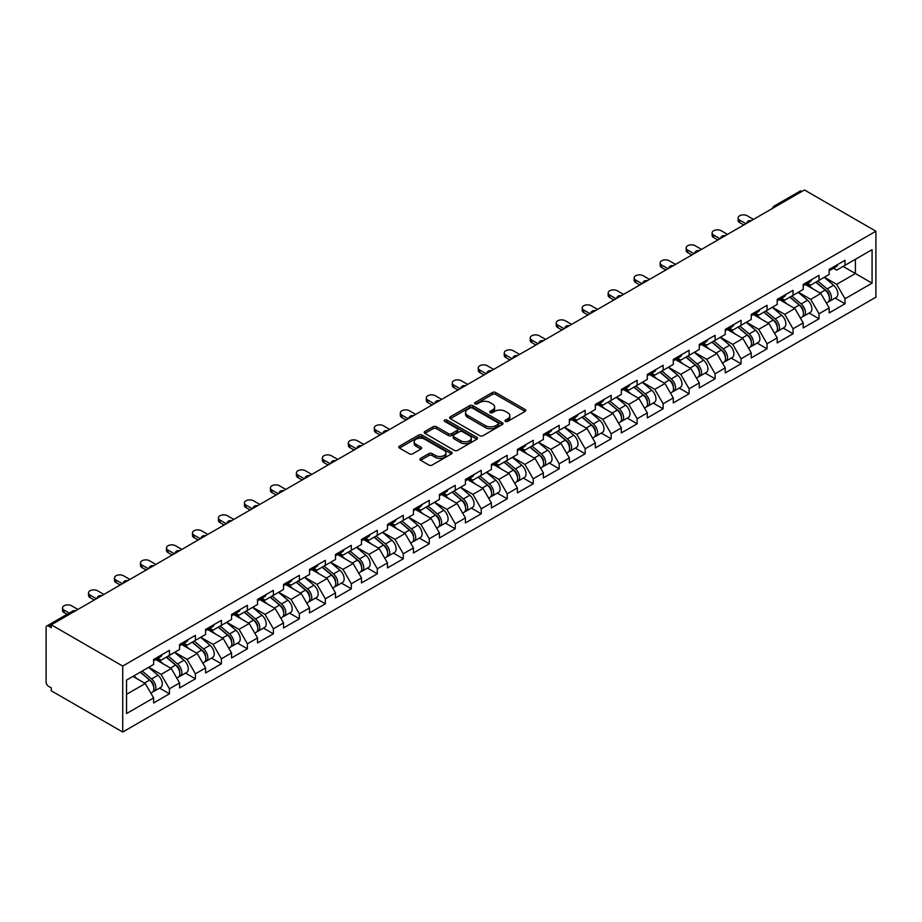 <?xml version="1.0" encoding="UTF-8"?>
<svg xmlns="http://www.w3.org/2000/svg" width="922" height="922" viewBox="0 0 922 922"><rect width="100%" height="100%" fill="white"/><g stroke="black" fill="none" stroke-linecap="round" stroke-linejoin="round"><path stroke-width="1.38" d="M505.44 421.412A1.613 0.934 0 0 0 507.722 421.412L525.091 411.385A2.317 1.337 0 0 0 525.77 410.44A2.317 1.337 0 0 0 525.091 409.495L495.667 392.507A2.317 1.337 0 0 0 492.394 392.507L475.026 402.534A1.613 0.934 0 0 0 474.553 403.191A1.613 0.934 0 0 0 475.026 403.848A1.613 0.934 0 0 0 477.319 403.848L479.567 402.557A7.399 4.276 0 0 1 490.031 402.557L492.475 403.974A7.399 4.276 0 0 1 494.641 406.994A7.399 4.276 0 0 1 492.475 410.013L490.227 411.304A1.613 0.934 0 0 0 489.755 411.973A1.613 0.934 0 0 0 490.227 412.63A1.613 0.934 0 0 0 492.521 412.63L494.768 411.327A7.399 4.276 0 0 1 505.233 411.327L507.688 412.745A7.399 4.276 0 0 1 509.854 415.764A7.399 4.276 0 0 1 507.688 418.784L505.44 420.086A1.613 0.934 0 0 0 504.956 420.743A1.613 0.934 0 0 0 505.44 421.412L505.44 420.086M420.628 458.384A2.317 1.337 0 0 0 419.948 459.329A2.317 1.337 0 0 0 420.628 460.274L428.88 465.045A2.317 1.337 0 0 0 432.153 465.045L451.446 453.901A2.317 1.337 0 0 0 452.114 452.956A2.317 1.337 0 0 0 451.446 452.011L422.011 435.023A2.317 1.337 0 0 0 418.749 435.023L399.457 446.167A2.317 1.337 0 0 0 398.777 447.101A2.317 1.337 0 0 0 399.457 448.046L409.426 453.808A2.317 1.337 0 0 0 412.699 453.808L420.951 449.037A2.317 1.337 0 0 0 421.631 448.092A2.317 1.337 0 0 0 420.951 447.158L416.006 444.3A6.189 3.573 0 0 1 414.197 441.776A6.189 3.573 0 0 1 418.012 438.469A6.189 3.573 0 0 1 424.754 439.252L444.127 450.432A6.189 3.573 0 0 1 445.937 452.956A6.189 3.573 0 0 1 442.122 456.252A6.189 3.573 0 0 1 435.38 455.48L432.153 453.624A2.317 1.337 0 0 0 428.88 453.624L420.628 458.384L420.628 460.274M51.263 624.816L804.445 189.967L875.9 231.215L122.718 666.064L51.263 624.816L51.263 627.698L48.601 626.153A3.538 2.04 -120 0 0 46.826 625.98A3.538 2.04 -120 0 0 46.1 627.605L46.1 682.026A3.538 2.04 -120 0 0 48.601 686.36L51.263 687.893L51.263 690.785L122.718 732.033L122.718 666.064M479.728 435.68A2.317 1.337 0 0 0 483.001 435.68L502.283 424.546A2.317 1.337 0 0 0 502.963 423.601A2.317 1.337 0 0 0 502.283 422.656L472.859 405.668A2.317 1.337 0 0 0 469.586 405.668L450.293 416.802A2.317 1.337 0 0 0 449.625 417.747A2.317 1.337 0 0 0 450.293 418.692L479.728 435.68M445.303 421.757A1.613 0.934 0 0 1 446.951 421.988L476.835 439.241L457.577 450.362A2.317 1.337 0 0 1 454.304 450.362L424.881 433.375L424.881 431.484A2.317 1.337 0 0 0 424.201 432.43A2.317 1.337 0 0 0 424.881 433.375M424.881 431.484L433.133 426.713A2.317 1.337 0 0 1 436.406 426.713L448.334 433.605A2.317 1.337 0 0 0 451.607 433.605L457.082 430.447A2.317 1.337 0 0 0 457.761 429.502A2.317 1.337 0 0 0 457.082 428.557L444.658 421.389A1.613 0.934 0 0 1 444.185 420.72A1.613 0.934 0 0 1 445.188 419.856A1.613 0.934 0 0 1 446.951 420.063L476.87 437.339A2.317 1.337 0 0 1 477.538 438.284A2.317 1.337 0 0 1 476.87 439.229L476.87 437.339M122.718 732.033L875.9 297.184L875.9 231.215M159.552 688.1L169.441 693.805L169.441 688.803L161.108 674.385L148.788 667.263M169.441 693.805L153.617 702.944L153.617 697.942L126.544 713.57L126.544 680.102L153.617 664.474L153.617 659.484L169.441 650.344L169.441 655.346L179.594 649.48L179.594 644.478L195.418 635.339L195.418 640.341L205.583 634.474L205.583 629.472L221.407 620.345L221.407 625.347L231.56 619.48L231.56 614.478L247.384 605.339L247.384 610.341L257.549 604.475L257.549 599.473L273.373 590.334L273.373 595.335L283.527 589.469L283.527 584.467L299.35 575.34L299.35 580.341L309.515 574.475L309.515 569.473L325.339 560.334L325.339 565.336L335.493 559.47L335.493 554.468L351.317 545.328L351.317 550.33L361.482 544.464L361.482 539.474L377.305 530.334L377.305 535.336L387.459 529.47L387.459 524.468L403.283 515.329L403.283 520.331L413.448 514.464L413.448 509.463L429.272 500.335L429.272 505.325L439.425 499.459L439.425 494.469L455.249 485.329L455.249 490.331L465.414 484.465L465.414 479.463L481.238 470.324L481.238 475.326L491.391 469.459L491.391 464.458L507.215 455.33L507.215 460.332L517.38 454.465L517.38 449.463L533.204 440.324L533.204 445.326L543.369 439.46L543.369 434.458L559.181 425.319L559.181 430.32L569.347 424.454L569.347 419.452L585.17 410.325L585.17 415.326L595.335 409.46L595.335 404.458L611.159 395.319L611.159 400.321L621.313 394.455L621.313 389.453L637.137 380.325L637.137 385.315L647.302 379.449L647.302 374.459L663.125 365.319L663.125 370.321L673.279 364.455L673.279 359.453L689.103 350.314L689.103 355.316L699.268 349.45L699.268 344.448L715.092 335.32L715.092 340.322L725.245 334.456L725.245 329.454L741.069 320.314L741.069 325.316L751.234 319.45L751.234 314.448L767.058 305.309L767.058 310.311L777.211 304.444L777.211 299.443L793.035 290.315L793.035 295.317L803.2 289.45L803.2 284.449L819.024 275.309L819.024 280.311L829.178 274.445L829.178 269.443L845.001 260.304L845.001 265.305L872.074 249.678L872.074 283.146L845.001 298.774L836.68 284.345L824.349 277.234M835.125 298.071L845.001 303.776L845.001 298.774M845.001 303.776L829.178 312.915L829.178 307.913L819.024 313.78L810.692 299.35L798.371 292.239M809.136 313.065L819.024 318.782L819.024 313.78M819.024 318.782L803.2 327.909L803.2 322.907L793.035 328.774L784.714 314.356L772.382 307.233M783.158 328.071L793.035 333.776L793.035 328.774M793.035 333.776L777.211 342.915L777.211 337.913L767.058 343.779L758.725 329.35L746.405 322.239M757.169 343.076L767.058 348.781L767.058 343.779M767.058 348.781L751.234 357.909L751.234 352.919L741.069 358.785L732.736 344.355L720.416 337.245M731.192 358.07L741.069 363.775L741.069 358.785M741.069 363.775L725.245 372.914L725.245 367.913L715.092 373.779L706.759 359.361L694.427 352.239M705.203 373.076L715.092 378.781L715.092 373.779M715.092 378.781L699.268 387.92L699.268 382.918L689.103 388.784L680.77 374.355L668.45 367.244M679.226 388.081L689.103 393.786L689.103 388.784M689.103 393.786L673.279 402.914L673.279 397.912L663.125 403.778L654.793 389.361L642.461 382.238M653.237 403.075L663.125 408.78L663.125 403.778M663.125 408.78L647.302 417.92L647.302 412.918L637.137 418.784L628.804 404.366L616.484 397.244M627.26 418.081L637.137 423.786L637.137 418.784M637.137 423.786L621.313 432.925L621.313 427.923L611.159 433.789L602.827 419.36L590.495 412.249M601.271 433.086L611.159 438.791L611.159 433.789M611.159 438.791L595.335 447.919L595.335 442.917L585.17 448.784L576.838 434.366L564.518 427.243M575.293 448.08L585.17 453.785L585.17 448.784M585.17 453.785L569.347 462.925L569.347 457.923L559.181 463.789L550.86 449.36L538.529 442.249M549.305 463.086L559.181 468.791L559.181 463.789M559.181 468.791L543.369 477.93L543.369 472.928L533.204 478.795L524.872 464.365L512.551 457.254M523.316 478.08L533.204 483.796L533.204 478.795M533.204 483.796L517.38 492.924L517.38 487.922L507.215 493.789L498.894 479.371L486.562 472.248M497.338 493.086L507.215 498.79L507.215 493.789M507.215 498.79L491.391 507.93L491.391 502.928L481.238 508.794L472.905 494.365L460.585 487.254M471.349 508.091L481.238 513.796L481.238 508.794M481.238 513.796L465.414 522.924L465.414 517.933L455.249 523.8L446.928 509.37L434.596 502.248M445.372 523.085L455.249 528.79L455.249 523.8M455.249 528.79L439.425 537.929L439.425 532.928L429.272 538.794L420.939 524.376L408.619 517.254M419.383 538.091L429.272 543.796L429.272 538.794M429.272 543.796L413.448 552.935L413.448 547.933L403.283 553.799L394.962 539.37L382.63 532.259M393.406 553.096L403.283 558.801L403.283 553.799M403.283 558.801L387.459 567.929L387.459 562.927L377.305 568.793L368.973 554.376L356.653 547.253M367.417 568.09L377.305 573.795L377.305 568.793M377.305 573.795L361.482 582.935L361.482 577.933L351.317 583.799L342.996 569.37L330.664 562.259M341.44 583.096L351.317 588.801L351.317 583.799M351.317 588.801L335.493 597.94L335.493 592.938L325.339 598.804L317.007 584.375L304.686 577.264M315.451 598.101L325.339 603.806L325.339 598.804M325.339 603.806L309.515 612.934L309.515 607.932L299.35 613.798L291.029 599.381L278.698 592.258M289.473 613.095L299.35 618.8L299.35 613.798M299.35 618.8L283.527 627.94L283.527 622.938L273.373 628.804L265.04 614.375L252.72 607.264M263.485 628.101L273.373 633.806L273.373 628.804M273.373 633.806L257.549 642.934L257.549 637.943L247.384 643.81L239.063 629.38L226.731 622.269M237.507 643.095L247.384 648.8L247.384 643.81M247.384 648.8L231.56 657.939L231.56 652.937L221.407 658.804L213.074 644.386L200.754 637.263M211.518 658.101L221.407 663.805L221.407 658.804M221.407 663.805L205.583 672.945L205.583 667.943L195.418 673.809L187.097 659.38L174.765 652.269M185.541 673.106L195.418 678.811L195.418 673.809M195.418 678.811L179.594 687.939L179.594 682.948L169.441 688.803M157.893 658.296L161.108 660.152L169.441 655.346M161.108 674.385L171.273 668.519L155.726 659.541M179.594 682.948L171.273 668.519M183.87 643.291L187.097 645.146L195.418 640.341M187.097 659.38L197.25 653.514L181.703 644.547M205.583 667.943L197.25 653.514M209.859 628.285L213.074 630.152L221.407 625.347M213.074 644.386L223.239 638.52L207.692 629.542M231.56 652.937L223.239 638.52M235.836 613.291L239.063 615.147L247.384 610.341M239.063 629.38L249.217 623.514L233.669 614.536M257.549 637.943L249.217 623.514M261.825 598.286L265.04 600.141L273.373 595.335M265.04 614.375L275.205 608.508L259.658 599.542M283.527 622.938L275.205 608.508M287.802 583.292L291.029 585.147L299.35 580.341M291.029 599.381L301.183 593.514L285.636 584.536M309.515 607.932L301.183 593.514M313.791 568.286L317.007 570.142L325.339 565.336M317.007 584.375L327.172 578.509L311.624 569.531M335.493 592.938L327.172 578.509M339.769 553.281L342.996 555.148L351.317 550.33M342.996 569.37L353.149 563.515L337.602 554.537M361.482 577.933L353.149 563.515M365.757 538.287L368.973 540.142L377.305 535.336M368.973 554.376L379.138 548.509L363.591 539.531M387.459 562.927L379.138 548.509M391.735 523.281L394.962 525.137L403.283 520.331M394.962 539.37L405.115 533.504L389.58 524.526M413.448 547.933L405.115 533.504M417.724 508.276L420.939 510.143L429.272 505.325M420.939 524.376L431.104 518.51L415.557 509.532M439.425 532.928L431.104 518.51M443.701 493.282L446.928 495.137L455.249 490.331M446.928 509.37L457.082 503.504L441.546 494.526M465.414 517.933L457.082 503.504M469.69 478.276L472.905 480.132L481.238 475.326M472.905 494.365L483.07 488.499L467.523 479.532M491.391 502.928L483.07 488.499M495.667 463.27L498.894 465.137L507.215 460.332M498.894 479.371L509.048 473.505L493.512 464.527M517.38 487.922L509.048 473.505M521.656 448.276L524.872 450.132L533.204 445.326M524.872 464.365L535.037 458.499L519.489 449.521M543.369 472.928L535.037 458.499M547.633 433.271L550.86 435.138L559.181 430.32M550.86 449.36L561.014 443.494L545.478 434.527M569.347 457.923L561.014 443.494M573.622 418.277L576.838 420.132L585.17 415.326M576.838 434.366L587.003 428.5L571.456 419.522M595.335 442.917L587.003 428.5M599.611 403.271L602.827 405.127L611.159 400.321M602.827 419.36L612.98 413.494L597.444 404.516M621.313 427.923L612.98 413.494M625.589 388.266L628.804 390.133L637.137 385.315M628.804 404.366L638.969 398.5L623.422 389.522M647.302 412.918L638.969 398.5M651.577 373.272L654.793 375.127L663.125 370.321M654.793 389.361L664.958 383.494L649.411 374.516M673.279 397.912L664.958 383.494M677.555 358.266L680.77 360.122L689.103 355.316M680.77 374.355L690.935 368.489L675.388 359.522M699.268 382.918L690.935 368.489M703.544 343.261L706.759 345.128L715.092 340.322M706.759 359.361L716.924 353.495L701.377 344.517M725.245 367.913L716.924 353.495M729.521 328.267L732.736 330.122L741.069 325.316M732.736 344.355L742.902 338.489L727.354 329.511M751.234 352.919L742.902 338.489M755.51 313.261L758.725 315.117L767.058 310.311M758.725 329.35L768.89 323.484L753.343 314.517M777.211 337.913L768.89 323.484M781.487 298.267L784.714 300.123L793.035 295.317M784.714 314.356L794.868 308.49L779.321 299.512M803.2 322.907L794.868 308.49M807.476 283.261L810.692 285.117L819.024 280.311M810.692 299.35L820.857 293.484L805.309 284.506M829.178 307.913L820.857 293.484M801.944 191.407L776.128 206.309M775.068 206.931A3.538 2.04 120 0 1 775.967 206.217A3.538 2.04 60 0 0 774.192 206.044L800.019 191.142A3.538 2.04 60 0 1 801.783 191.315M833.453 268.256L836.68 270.123L845.001 265.305M836.68 284.345L855.409 273.534L855.409 259.301L872.074 249.678M843.088 266.412L872.074 283.146M126.544 694.335L145.284 683.525L132.964 676.402M153.617 697.942L145.284 683.525M506.086 421.642L507.688 420.709A7.399 4.276 0 0 0 509.854 417.689L509.854 415.764M494.641 406.994L494.641 408.919A7.399 4.276 0 0 1 492.475 411.938L490.873 412.86M525.091 409.495L525.091 411.385L495.667 394.42A2.317 1.337 0 0 0 492.394 394.42L475.671 404.078M502.26 424.569L472.859 407.593A2.317 1.337 0 0 0 469.586 407.593L450.328 418.715M498.203 424.258A1.613 0.934 0 0 0 498.675 423.601A1.613 0.934 0 0 0 498.203 422.944L472.364 408.031A1.613 0.934 0 0 0 470.082 408.031L467.708 409.403A7.399 4.276 0 0 0 465.541 412.422A7.399 4.276 0 0 0 467.708 415.442L485.364 425.63A7.399 4.276 0 0 0 495.829 425.63L498.203 424.258L498.203 426.183A1.613 0.934 0 0 0 498.675 425.526L498.675 423.601M465.541 412.422L465.541 414.347A7.399 4.276 0 0 0 467.708 417.366L467.708 415.442M498.203 426.183L495.829 427.554A7.399 4.276 0 0 1 485.364 427.554L467.708 417.366M424.904 433.386L433.133 428.638L433.133 426.713M457.761 429.502L457.761 431.427A2.317 1.337 0 0 1 457.082 432.372L451.607 435.53A2.317 1.337 0 0 1 448.334 435.53L436.406 428.638A2.317 1.337 0 0 0 433.133 428.638M460.723 440.762A6.189 3.573 0 0 0 467.466 441.534A6.189 3.573 0 0 0 471.28 438.238A6.189 3.573 0 0 0 469.471 435.714L462.637 431.773A2.317 1.337 0 0 0 459.375 431.773L453.901 434.93A2.317 1.337 0 0 0 453.221 435.876A2.317 1.337 0 0 0 453.901 436.821L460.723 440.762L460.723 442.687A6.189 3.573 0 0 0 467.466 443.459A6.189 3.573 0 0 0 471.28 440.151L471.28 438.238M453.221 435.876L453.221 437.8A2.317 1.337 0 0 0 453.901 438.745L453.901 436.821M460.723 442.687L453.901 438.745M445.937 452.956L445.937 454.88A6.189 3.573 0 0 1 442.122 458.176A6.189 3.573 0 0 1 435.38 457.404L432.153 455.537A2.317 1.337 0 0 0 428.88 455.537L420.651 460.297M414.197 441.776L414.197 443.701A6.189 3.573 0 0 0 416.006 446.225L416.006 444.3M420.916 449.06L416.006 446.225M451.446 452.011L451.446 453.901L422.011 436.947A2.317 1.337 0 0 0 418.749 436.947L399.48 448.069M827.195 291.571L826.031 290.903M828.694 301.482A7.768 4.483 -120 0 0 829.823 301.125A7.768 4.483 -120 0 0 831.218 295.697A7.768 4.483 -120 0 0 827.172 288.932L817.791 281.014M829.823 301.125L836.231 297.426A7.768 4.483 -120 0 0 837.625 291.997A7.768 4.483 -120 0 0 833.58 285.221L824.21 277.315M815.993 282.063L826.677 291.087A4.714 2.72 60 0 1 829.224 296.884M826.4 303.108L827.818 302.289A7.768 4.483 -120 0 0 829.212 296.849A7.768 4.483 -120 0 0 825.167 290.084L815.797 282.178M813.089 289.001L806.762 283.665M753.481 219.39L747.154 215.736A5.301 3.054 0 0 0 741.369 215.08A5.301 3.054 0 0 0 738.107 217.903A5.301 3.054 0 0 0 739.651 220.07L739.651 222.571A5.301 3.054 180 0 1 738.107 220.404L738.107 217.903M743.824 224.968L739.651 222.571M831.264 268.244A7.768 4.483 60 0 1 829.823 270.353A7.768 4.483 60 0 1 829.178 270.619M837.683 264.533A7.768 4.483 60 0 1 836.231 266.654L829.823 270.353M745.979 223.723L739.651 220.07M801.218 306.577L800.054 305.897M802.705 316.488A7.768 4.483 -120 0 0 803.834 316.131A7.768 4.483 -120 0 0 805.229 310.702A7.768 4.483 -120 0 0 801.183 303.926L791.814 296.02M803.834 316.131L810.254 312.431A7.768 4.483 -120 0 0 811.648 307.003A7.768 4.483 -120 0 0 807.591 300.226L798.222 292.32M790.004 297.068L800.699 306.081A4.714 2.72 60 0 1 803.246 311.89M800.423 318.102L801.84 317.283A7.768 4.483 -120 0 0 803.235 311.855A7.768 4.483 -120 0 0 799.19 305.078L789.808 297.172M787.111 304.006L780.784 298.67M775.229 321.571L774.065 320.902M776.727 331.482A7.768 4.483 -120 0 0 777.857 331.136A7.768 4.483 -120 0 0 779.251 325.697A7.768 4.483 -120 0 0 775.206 318.931L765.825 311.025M777.857 331.136L784.265 327.437A7.768 4.483 -120 0 0 785.659 321.997A7.768 4.483 -120 0 0 781.614 315.232L772.244 307.314M764.015 312.062L774.711 321.087A4.714 2.72 60 0 1 777.258 326.895M774.434 333.107L775.851 332.289A7.768 4.483 -120 0 0 777.246 326.861A7.768 4.483 -120 0 0 773.201 320.084L763.831 312.178M761.123 319.012L754.795 313.676M749.252 336.576L748.088 335.908M750.739 346.488A7.768 4.483 -120 0 0 751.868 346.13A7.768 4.483 -120 0 0 753.262 340.702A7.768 4.483 -120 0 0 749.217 333.937L739.847 326.019M751.868 346.13L758.276 342.431A7.768 4.483 -120 0 0 759.682 337.003A7.768 4.483 -120 0 0 755.625 330.226L746.255 322.32M738.038 327.068L748.733 336.092A4.714 2.72 60 0 1 751.269 341.889M748.457 348.101L749.874 347.294A7.768 4.483 -120 0 0 751.269 341.855A7.768 4.483 -120 0 0 747.223 335.089L737.842 327.172M735.145 334.006L728.818 328.67M723.263 351.582L722.099 350.902M724.761 361.482A7.768 4.483 -120 0 0 725.891 361.136A7.768 4.483 -120 0 0 727.285 355.708A7.768 4.483 -120 0 0 723.24 348.931L713.859 341.025M725.891 361.136L732.298 357.436A7.768 4.483 -120 0 0 733.693 352.008A7.768 4.483 -120 0 0 729.648 345.231L720.278 337.325M712.049 342.062L722.744 351.086A4.714 2.72 60 0 1 725.291 356.895M722.468 363.107L723.885 362.288A7.768 4.483 -120 0 0 725.28 356.86A7.768 4.483 -120 0 0 721.235 350.083L711.865 342.177M709.156 349.012L702.829 343.675M697.286 366.576L696.122 365.907M698.772 376.487A7.768 4.483 -120 0 0 699.902 376.141A7.768 4.483 -120 0 0 701.296 370.702A7.768 4.483 -120 0 0 697.251 363.936L687.881 356.03M699.902 376.141L706.31 372.43A7.768 4.483 -120 0 0 707.716 367.002A7.768 4.483 -120 0 0 703.659 360.237L694.289 352.319M686.072 357.068L696.767 366.092A4.714 2.72 60 0 1 699.302 371.889M696.49 378.112L697.908 377.294A7.768 4.483 -120 0 0 699.302 371.866A7.768 4.483 -120 0 0 695.257 365.089L685.876 357.183M683.179 364.017L676.852 358.67M727.493 234.395L721.165 230.742A5.301 3.054 0 0 0 715.391 230.074A5.301 3.054 0 0 0 712.118 232.897A5.301 3.054 0 0 0 713.674 235.064L713.674 237.565A5.301 3.054 180 0 1 712.118 235.398L712.118 232.897M717.835 239.974L713.674 237.565M805.286 283.238A7.768 4.483 60 0 1 803.834 285.359A7.768 4.483 60 0 1 803.2 285.624M811.694 279.539A7.768 4.483 60 0 1 810.254 281.659L803.834 285.359M720.001 238.717L713.674 235.064M701.515 249.389L695.188 245.736A5.301 3.054 0 0 0 689.402 245.079A5.301 3.054 0 0 0 686.141 247.903A5.301 3.054 0 0 0 687.685 250.069L687.685 252.57A5.301 3.054 180 0 1 686.141 250.404L686.141 247.903M691.846 254.968L687.685 252.57M779.297 298.244A7.768 4.483 60 0 1 777.857 300.365A7.768 4.483 60 0 1 777.211 300.63M785.717 294.544A7.768 4.483 60 0 1 784.265 296.654L777.857 300.365M694.012 253.723L687.685 250.069M675.526 264.395L669.199 260.742A5.301 3.054 0 0 0 663.425 260.073A5.301 3.054 0 0 0 660.152 262.908A5.301 3.054 0 0 0 661.708 265.063L661.708 267.564A5.301 3.054 180 0 1 660.152 265.409L660.152 262.908M665.868 269.973L661.708 267.564M753.32 313.25A7.768 4.483 60 0 1 751.868 315.359A7.768 4.483 60 0 1 751.234 315.624M759.728 309.538A7.768 4.483 60 0 1 758.276 311.659L751.868 315.359M668.035 268.728L661.708 265.063M649.549 279.401L643.222 275.747A5.301 3.054 0 0 0 637.436 275.079A5.301 3.054 0 0 0 634.163 277.902A5.301 3.054 0 0 0 635.719 280.069L635.719 282.57A5.301 3.054 180 0 1 634.163 280.403L634.163 277.902M639.88 284.979L635.719 282.57M727.331 328.244A7.768 4.483 60 0 1 725.891 330.364A7.768 4.483 60 0 1 725.245 330.629M733.739 324.544A7.768 4.483 60 0 1 732.298 326.665L725.891 330.364M642.046 283.722L635.719 280.069M623.56 294.395L617.233 290.741A5.301 3.054 0 0 0 611.459 290.084A5.301 3.054 0 0 0 608.186 292.908A5.301 3.054 0 0 0 609.742 295.075L609.742 297.576A5.301 3.054 180 0 1 608.186 295.409L608.186 292.908M613.902 299.973L609.742 297.576M701.354 343.249A7.768 4.483 60 0 1 699.902 345.37A7.768 4.483 60 0 1 699.268 345.623M707.762 339.55A7.768 4.483 60 0 1 706.31 341.659L699.902 345.37M616.069 298.728L609.742 295.075M671.297 381.581L670.133 380.901M672.783 391.493A7.768 4.483 -120 0 0 673.924 391.135A7.768 4.483 -120 0 0 675.319 385.707A7.768 4.483 -120 0 0 671.262 378.93L661.892 371.024M673.924 391.135L680.332 387.436A7.768 4.483 -120 0 0 681.727 382.008A7.768 4.483 -120 0 0 677.682 375.231L668.312 367.325M660.083 372.073L670.778 381.086A4.714 2.72 60 0 1 673.325 386.894M670.501 393.106L671.919 392.288A7.768 4.483 -120 0 0 673.314 386.86A7.768 4.483 -120 0 0 669.268 380.095L659.898 372.177M657.19 379.011L650.863 373.675M597.583 309.4L591.244 305.747A5.301 3.054 0 0 0 585.47 305.078A5.301 3.054 0 0 0 582.197 307.913A5.301 3.054 0 0 0 583.753 310.069L583.753 312.57A5.301 3.054 180 0 1 582.197 310.414L582.197 307.913M587.913 314.978L583.753 312.57M675.365 358.243A7.768 4.483 60 0 1 673.924 360.364A7.768 4.483 60 0 1 673.279 360.629M681.773 354.544A7.768 4.483 60 0 1 680.332 356.664L673.924 360.364M590.08 313.722L583.753 310.069M645.319 396.587L644.144 395.907M646.806 406.487A7.768 4.483 -120 0 0 647.936 406.141A7.768 4.483 -120 0 0 649.33 400.713A7.768 4.483 -120 0 0 645.285 393.936L635.915 386.03M647.936 406.141L654.343 402.441A7.768 4.483 -120 0 0 655.749 397.002A7.768 4.483 -120 0 0 651.693 390.237L642.323 382.33M634.106 387.067L644.801 396.091A4.714 2.72 60 0 1 647.336 401.9M644.524 408.112L645.942 407.293A7.768 4.483 -120 0 0 647.336 401.865A7.768 4.483 -120 0 0 643.291 395.089L633.91 387.182M631.213 394.017L624.886 388.681M571.594 324.406L565.267 320.752A5.301 3.054 0 0 0 559.493 320.084A5.301 3.054 0 0 0 556.22 322.907A5.301 3.054 0 0 0 557.775 325.074L557.775 327.575A5.301 3.054 180 0 1 556.22 325.408L556.22 322.907M561.936 329.984L557.775 327.575M649.388 373.249A7.768 4.483 60 0 1 647.936 375.369A7.768 4.483 60 0 1 647.302 375.634M655.796 369.549A7.768 4.483 60 0 1 654.343 371.67L647.936 375.369M564.103 328.728L557.775 325.074M619.33 411.581L618.166 410.912M620.817 421.492A7.768 4.483 -120 0 0 621.947 421.147A7.768 4.483 -120 0 0 623.353 415.707A7.768 4.483 -120 0 0 619.296 408.942L609.926 401.024M621.947 421.147L628.366 417.435A7.768 4.483 -120 0 0 629.761 412.007A7.768 4.483 -120 0 0 625.715 405.231L616.334 397.324M608.117 402.073L618.812 411.097A4.714 2.72 60 0 1 621.359 416.894M618.535 423.117L619.953 422.299A7.768 4.483 -120 0 0 621.347 416.859A7.768 4.483 -120 0 0 617.302 410.094L607.932 402.188M605.224 409.011L598.897 403.675M545.617 339.4L539.278 335.746A5.301 3.054 0 0 0 533.504 335.089A5.301 3.054 0 0 0 530.231 337.913A5.301 3.054 0 0 0 531.787 340.08L531.787 342.581A5.301 3.054 180 0 1 530.231 340.414L530.231 337.913M535.947 344.978L531.787 342.581M623.399 388.254A7.768 4.483 60 0 1 621.947 390.363A7.768 4.483 60 0 1 621.313 390.628M629.807 384.543A7.768 4.483 60 0 1 628.366 386.664L621.947 390.363M538.114 343.733L531.787 340.08M593.353 426.586L592.178 425.906M594.84 436.498A7.768 4.483 -120 0 0 595.969 436.141A7.768 4.483 -120 0 0 597.364 430.712A7.768 4.483 -120 0 0 593.319 423.936L583.949 416.029M595.969 436.141L602.377 432.441A7.768 4.483 -120 0 0 603.783 427.013A7.768 4.483 -120 0 0 599.726 420.236L590.357 412.33M582.139 417.078L592.834 426.091A4.714 2.72 60 0 1 595.37 431.899M592.558 438.111L593.975 437.293A7.768 4.483 -120 0 0 595.37 431.865A7.768 4.483 -120 0 0 591.325 425.088L581.943 417.182M579.247 424.016L572.919 418.68M519.628 354.405L513.3 350.752A5.301 3.054 0 0 0 507.526 350.083A5.301 3.054 0 0 0 504.253 352.919A5.301 3.054 0 0 0 505.809 355.074L505.809 357.575A5.301 3.054 180 0 1 504.253 355.408L504.253 352.919M509.97 359.983L505.809 357.575M597.421 403.248A7.768 4.483 60 0 1 595.969 405.369A7.768 4.483 60 0 1 595.335 405.634M603.829 399.549A7.768 4.483 60 0 1 602.377 401.669L595.969 405.369M512.136 358.727L505.809 355.074M567.364 441.58L566.2 440.912M568.851 451.492A7.768 4.483 -120 0 0 569.98 451.146A7.768 4.483 -120 0 0 571.386 445.718A7.768 4.483 -120 0 0 567.33 438.941L557.96 431.035M569.98 451.146L576.4 447.447A7.768 4.483 -120 0 0 577.794 442.007A7.768 4.483 -120 0 0 573.749 435.242L564.368 427.335M556.15 432.072L566.846 441.096A4.714 2.72 60 0 1 569.393 446.905M566.569 453.117L567.987 452.299A7.768 4.483 -120 0 0 569.381 446.87A7.768 4.483 -120 0 0 565.336 440.094L555.966 432.188M553.258 439.022L546.93 433.686M493.65 369.399L487.312 365.746A5.301 3.054 0 0 0 481.538 365.089A5.301 3.054 0 0 0 478.264 367.913A5.301 3.054 0 0 0 479.82 370.079L479.82 372.58A5.301 3.054 180 0 1 478.264 370.413L478.264 367.913M483.981 374.977L479.82 372.58M571.433 418.254A7.768 4.483 60 0 1 569.98 420.374A7.768 4.483 60 0 1 569.347 420.639M577.84 414.554A7.768 4.483 60 0 1 576.4 416.675L569.98 420.374M486.148 373.733L479.82 370.079M541.387 456.586L540.211 455.917M542.874 466.497A7.768 4.483 -120 0 0 544.003 466.14A7.768 4.483 -120 0 0 545.398 460.712A7.768 4.483 -120 0 0 541.352 453.947L531.982 446.029M544.003 466.14L550.411 462.441A7.768 4.483 -120 0 0 551.817 457.012A7.768 4.483 -120 0 0 547.76 450.236L538.39 442.33M530.173 447.078L540.868 456.102A4.714 2.72 60 0 1 543.404 461.899M540.592 468.111L542.009 467.304A7.768 4.483 -120 0 0 543.404 461.864A7.768 4.483 -120 0 0 539.347 455.099L529.977 447.193M527.28 454.016L520.953 448.68M467.661 384.405L461.334 380.751A5.301 3.054 0 0 0 455.56 380.095A5.301 3.054 0 0 0 452.287 382.918A5.301 3.054 0 0 0 453.843 385.085L453.843 387.574A5.301 3.054 180 0 1 452.287 385.419L452.287 382.918M458.004 389.983L453.843 387.574M545.444 433.259A7.768 4.483 60 0 1 544.003 435.368A7.768 4.483 60 0 1 543.369 435.633M551.863 429.548A7.768 4.483 60 0 1 550.411 431.669L544.003 435.368M460.17 388.738L453.843 385.085M515.398 471.591L514.234 470.912M516.885 481.503A7.768 4.483 -120 0 0 518.014 481.146A7.768 4.483 -120 0 0 519.42 475.717A7.768 4.483 -120 0 0 515.363 468.941L505.994 461.035M518.014 481.146L524.434 477.446A7.768 4.483 -120 0 0 525.828 472.018A7.768 4.483 -120 0 0 521.783 465.241L512.402 457.335M504.184 462.072L514.879 471.096A4.714 2.72 60 0 1 517.426 476.905M514.603 483.116L516.02 482.298A7.768 4.483 -120 0 0 517.415 476.87A7.768 4.483 -120 0 0 513.37 470.093L504 462.187M501.291 469.021L494.964 463.685M441.684 399.41L435.345 395.757A5.301 3.054 0 0 0 429.571 395.089A5.301 3.054 0 0 0 426.298 397.912A5.301 3.054 0 0 0 427.854 400.079L427.854 402.58A5.301 3.054 180 0 1 426.298 400.413L426.298 397.912M432.015 404.988L427.854 402.58M519.466 448.253A7.768 4.483 60 0 1 518.014 450.374A7.768 4.483 60 0 1 517.38 450.639M525.874 444.554A7.768 4.483 60 0 1 524.434 446.674L518.014 450.374M434.181 403.732L427.854 400.079M489.421 486.586L488.245 485.917M490.907 496.497A7.768 4.483 -120 0 0 492.037 496.151A7.768 4.483 -120 0 0 493.431 490.711A7.768 4.483 -120 0 0 489.386 483.946L480.005 476.04M492.037 496.151L498.445 492.44A7.768 4.483 -120 0 0 499.851 487.012A7.768 4.483 -120 0 0 495.794 480.247L486.424 472.329M478.207 477.077L488.902 486.101A4.714 2.72 60 0 1 491.438 491.91M488.625 498.122L490.031 497.304A7.768 4.483 -120 0 0 491.438 491.875A7.768 4.483 -120 0 0 487.381 485.099L478.011 477.193M475.314 484.027L468.987 478.679M415.695 414.404L409.368 410.751A5.301 3.054 0 0 0 403.594 410.094A5.301 3.054 0 0 0 400.321 412.918A5.301 3.054 0 0 0 401.877 415.084L401.877 417.585A5.301 3.054 180 0 1 400.321 415.419L400.321 412.918M406.037 419.983L401.877 417.585M493.477 463.259A7.768 4.483 60 0 1 492.037 465.38A7.768 4.483 60 0 1 491.391 465.645M499.897 459.559A7.768 4.483 60 0 1 498.445 461.668L492.037 465.38M408.204 418.738L401.877 415.084M463.432 501.591L462.268 500.923M464.918 511.503A7.768 4.483 -120 0 0 466.048 511.145A7.768 4.483 -120 0 0 467.454 505.717A7.768 4.483 -120 0 0 463.397 498.952L454.027 491.034M466.048 511.145L472.467 507.446A7.768 4.483 -120 0 0 473.862 502.017A7.768 4.483 -120 0 0 469.817 495.241L460.435 487.335M452.218 492.083L462.913 501.107A4.714 2.72 60 0 1 465.46 506.904M462.637 513.116L464.054 512.298A7.768 4.483 -120 0 0 465.449 506.87A7.768 4.483 -120 0 0 461.403 500.104L452.034 492.187M449.325 499.021L442.998 493.685M389.718 429.41L383.379 425.757A5.301 3.054 0 0 0 377.605 425.088A5.301 3.054 0 0 0 374.332 427.923A5.301 3.054 0 0 0 375.888 430.078L375.888 432.579A5.301 3.054 180 0 1 374.332 430.424L374.332 427.923M380.048 434.988L375.888 432.579M467.5 478.264A7.768 4.483 60 0 1 466.048 480.374A7.768 4.483 60 0 1 465.414 480.639M473.908 474.553A7.768 4.483 60 0 1 472.467 476.674L466.048 480.374M382.215 433.743L375.888 430.078M437.443 516.597L436.279 515.917M438.941 526.497A7.768 4.483 -120 0 0 440.071 526.151A7.768 4.483 -120 0 0 441.465 520.723A7.768 4.483 -120 0 0 437.42 513.946L428.038 506.04M440.071 526.151L446.478 522.451A7.768 4.483 -120 0 0 447.873 517.012A7.768 4.483 -120 0 0 443.828 510.246L434.458 502.34M426.241 507.077L436.936 516.101A4.714 2.72 60 0 1 439.471 521.91M436.659 528.122L438.065 527.303A7.768 4.483 -120 0 0 439.471 521.875A7.768 4.483 -120 0 0 435.415 515.098L426.045 507.192M423.348 514.027L417.021 508.69M363.729 444.416L357.402 440.762A5.301 3.054 0 0 0 351.628 440.094A5.301 3.054 0 0 0 348.355 442.917A5.301 3.054 0 0 0 349.899 445.084L349.899 447.585A5.301 3.054 180 0 1 348.355 445.418L348.355 442.917M354.071 449.994L349.899 447.585M441.511 493.258A7.768 4.483 60 0 1 440.071 495.379A7.768 4.483 60 0 1 439.425 495.644M447.931 489.559A7.768 4.483 60 0 1 446.478 491.68L440.071 495.379M356.238 448.737L349.899 445.084M411.466 531.591L410.302 530.922M412.952 541.502A7.768 4.483 -120 0 0 414.082 541.156A7.768 4.483 -120 0 0 415.488 535.717A7.768 4.483 -120 0 0 411.431 528.951L402.061 521.045M414.082 541.156L420.501 537.445A7.768 4.483 -120 0 0 421.896 532.017A7.768 4.483 -120 0 0 417.85 525.252L408.469 517.334M400.252 522.082L410.947 531.107A4.714 2.72 60 0 1 413.494 536.904M410.67 543.127L412.088 542.309A7.768 4.483 -120 0 0 413.482 536.869A7.768 4.483 -120 0 0 409.437 530.104L400.067 522.198M397.359 529.021L391.032 523.684M337.74 459.41L331.413 455.756A5.301 3.054 0 0 0 325.639 455.099A5.301 3.054 0 0 0 322.366 457.923A5.301 3.054 0 0 0 323.922 460.09L323.922 462.59A5.301 3.054 180 0 1 322.366 460.424L322.366 457.923M328.082 464.988L323.922 462.59M415.534 508.264A7.768 4.483 60 0 1 414.082 510.385A7.768 4.483 60 0 1 413.448 510.638M421.942 504.565A7.768 4.483 60 0 1 420.501 506.674L414.082 510.385M330.249 463.743L323.922 460.09M385.477 546.596L384.313 545.916M386.975 556.508A7.768 4.483 -120 0 0 388.104 556.15A7.768 4.483 -120 0 0 389.499 550.722A7.768 4.483 -120 0 0 385.454 543.945L376.072 536.039M388.104 556.15L394.512 552.451A7.768 4.483 -120 0 0 395.907 547.023A7.768 4.483 -120 0 0 391.862 540.246L382.492 532.34M374.274 537.088L384.97 546.101A4.714 2.72 60 0 1 387.505 551.909M384.693 558.121L386.099 557.303A7.768 4.483 -120 0 0 387.505 551.875A7.768 4.483 -120 0 0 383.448 545.109L374.078 537.192M371.37 544.026L365.054 538.69M311.763 474.415L305.436 470.762A5.301 3.054 0 0 0 299.662 470.093A5.301 3.054 0 0 0 296.388 472.928A5.301 3.054 0 0 0 297.933 475.084L297.933 477.584A5.301 3.054 180 0 1 296.388 475.429L296.388 472.928M302.105 479.993L297.933 477.584M389.545 523.258A7.768 4.483 60 0 1 388.104 525.379A7.768 4.483 60 0 1 387.459 525.644M395.964 519.559A7.768 4.483 60 0 1 394.512 521.679L388.104 525.379M304.272 478.737L297.933 475.084M359.499 561.59L358.335 560.922M360.986 571.502A7.768 4.483 -120 0 0 362.115 571.156A7.768 4.483 -120 0 0 363.522 565.728A7.768 4.483 -120 0 0 359.465 558.951L350.095 551.045M362.115 571.156L368.535 567.456A7.768 4.483 -120 0 0 369.929 562.017A7.768 4.483 -120 0 0 365.884 555.251L356.503 547.345M348.286 552.082L358.981 561.106A4.714 2.72 60 0 1 361.528 566.915M358.704 573.127L360.122 572.308A7.768 4.483 -120 0 0 361.516 566.88A7.768 4.483 -120 0 0 357.471 560.103L348.09 552.197M345.393 559.032L339.065 553.696M285.774 489.421L279.447 485.767A5.301 3.054 0 0 0 273.673 485.099A5.301 3.054 0 0 0 270.4 487.922A5.301 3.054 0 0 0 271.955 490.089L271.955 492.59A5.301 3.054 180 0 1 270.4 490.423L270.4 487.922M276.116 494.999L271.955 492.59M363.568 538.264A7.768 4.483 60 0 1 362.115 540.384A7.768 4.483 60 0 1 361.482 540.649M369.976 534.564A7.768 4.483 60 0 1 368.535 536.685L362.115 540.384M278.283 493.743L271.955 490.089M333.51 576.596L332.346 575.927M335.009 586.507A7.768 4.483 -120 0 0 336.138 586.162A7.768 4.483 -120 0 0 337.533 580.722A7.768 4.483 -120 0 0 333.487 573.957L324.106 566.039M336.138 586.162L342.546 582.45A7.768 4.483 -120 0 0 343.941 577.022A7.768 4.483 -120 0 0 339.895 570.245L330.525 562.339M322.308 567.088L333.003 576.112A4.714 2.72 60 0 1 335.539 581.909M332.727 588.132L334.133 587.314A7.768 4.483 -120 0 0 335.539 581.874A7.768 4.483 -120 0 0 331.482 575.109L322.112 567.203M319.404 574.026L313.088 568.69M259.797 504.415L253.469 500.761A5.301 3.054 0 0 0 247.695 500.104A5.301 3.054 0 0 0 244.422 502.928A5.301 3.054 0 0 0 245.967 505.095L245.967 507.596A5.301 3.054 180 0 1 244.422 505.429L244.422 502.928M250.139 509.993L245.967 507.596M337.579 553.269A7.768 4.483 60 0 1 336.138 555.378A7.768 4.483 60 0 1 335.493 555.643M343.998 549.558A7.768 4.483 60 0 1 342.546 551.679L336.138 555.378M252.305 508.748L245.967 505.095M307.533 591.601L306.369 590.921M309.02 601.513A7.768 4.483 -120 0 0 310.149 601.156A7.768 4.483 -120 0 0 311.544 595.727A7.768 4.483 -120 0 0 307.499 588.951L298.129 581.044M310.149 601.156L316.569 597.456A7.768 4.483 -120 0 0 317.963 592.028A7.768 4.483 -120 0 0 313.918 585.251L304.537 577.345M296.319 582.093L307.014 591.106A4.714 2.72 60 0 1 309.562 596.914M306.738 603.126L308.155 602.308A7.768 4.483 -120 0 0 309.55 596.88A7.768 4.483 -120 0 0 305.505 590.103L296.123 582.197M293.427 589.031L287.099 583.695M233.808 519.42L227.48 515.767A5.301 3.054 0 0 0 221.706 515.098A5.301 3.054 0 0 0 218.433 517.933A5.301 3.054 0 0 0 219.989 520.089L219.989 522.59A5.301 3.054 180 0 1 218.433 520.423L218.433 517.933M224.15 524.998L219.989 522.59M311.601 568.263A7.768 4.483 60 0 1 310.149 570.384A7.768 4.483 60 0 1 309.515 570.649M318.009 564.564A7.768 4.483 60 0 1 316.569 566.684L310.149 570.384M226.316 523.742L219.989 520.089M281.544 606.595L280.38 605.927M283.042 616.507A7.768 4.483 -120 0 0 284.172 616.161A7.768 4.483 -120 0 0 285.566 610.733A7.768 4.483 -120 0 0 281.521 603.956L272.14 596.05M284.172 616.161L290.58 612.462A7.768 4.483 -120 0 0 291.974 607.022A7.768 4.483 -120 0 0 287.929 600.257L278.559 592.339M270.342 597.087L281.037 606.111A4.714 2.72 60 0 1 283.573 611.92M280.761 618.132L282.167 617.314A7.768 4.483 -120 0 0 283.573 611.885A7.768 4.483 -120 0 0 279.516 605.109L270.146 597.202M267.438 604.037L261.122 598.701M207.83 534.414L201.503 530.761A5.301 3.054 0 0 0 195.729 530.104A5.301 3.054 0 0 0 192.456 532.928A5.301 3.054 0 0 0 194 535.094L194 537.595A5.301 3.054 180 0 1 192.456 535.428L192.456 532.928M198.172 539.992L194 537.595M285.613 583.269A7.768 4.483 60 0 1 284.172 585.389A7.768 4.483 60 0 1 283.527 585.654M292.032 579.569A7.768 4.483 60 0 1 290.58 581.678L284.172 585.389M200.339 538.748L194 535.094M255.567 621.601L254.403 620.932M257.054 631.512A7.768 4.483 -120 0 0 258.183 631.155A7.768 4.483 -120 0 0 259.578 625.727A7.768 4.483 -120 0 0 255.532 618.962L246.162 611.044M258.183 631.155L264.602 627.456A7.768 4.483 -120 0 0 265.997 622.027A7.768 4.483 -120 0 0 261.952 615.251L252.57 607.344M244.353 612.093L255.048 621.117A4.714 2.72 60 0 1 257.595 626.914M254.772 633.126L256.189 632.319A7.768 4.483 -120 0 0 257.584 626.879A7.768 4.483 -120 0 0 253.538 620.114L244.157 612.196M241.46 619.031L235.133 613.695M181.841 549.42L175.514 545.766A5.301 3.054 0 0 0 169.74 545.098A5.301 3.054 0 0 0 166.467 547.933A5.301 3.054 0 0 0 168.023 550.1L168.023 552.589A5.301 3.054 180 0 1 166.467 550.434L166.467 547.933M172.184 554.998L168.023 552.589M259.635 598.274A7.768 4.483 60 0 1 258.183 600.383A7.768 4.483 60 0 1 257.549 600.648M266.043 594.563A7.768 4.483 60 0 1 264.602 596.684L258.183 600.383M174.35 553.753L168.023 550.1M229.578 636.606L228.414 635.926M231.076 646.506A7.768 4.483 -120 0 0 232.206 646.161A7.768 4.483 -120 0 0 233.6 640.732A7.768 4.483 -120 0 0 229.555 633.956L220.174 626.05M232.206 646.161L238.614 642.461A7.768 4.483 -120 0 0 240.008 637.033A7.768 4.483 -120 0 0 235.963 630.256L226.593 622.35M218.376 627.087L229.059 636.111A4.714 2.72 60 0 1 231.606 641.919M228.783 648.131L230.2 647.313A7.768 4.483 -120 0 0 231.606 641.885A7.768 4.483 -120 0 0 227.55 635.108L218.18 627.202M215.471 634.036L209.144 628.7M155.864 564.425L149.537 560.772A5.301 3.054 0 0 0 143.763 560.103A5.301 3.054 0 0 0 140.49 562.927A5.301 3.054 0 0 0 142.034 565.094L142.034 567.595A5.301 3.054 180 0 1 140.49 565.428L140.49 562.927M146.206 570.003L142.034 567.595M233.646 613.268A7.768 4.483 60 0 1 232.206 615.389A7.768 4.483 60 0 1 231.56 615.654M240.066 609.569A7.768 4.483 60 0 1 238.614 611.689L232.206 615.389M148.373 568.747L142.034 565.094M203.601 651.6L202.437 650.932M205.087 661.512A7.768 4.483 -120 0 0 206.217 661.166A7.768 4.483 -120 0 0 207.611 655.726A7.768 4.483 -120 0 0 203.566 648.961L194.196 641.055M206.217 661.166L212.636 657.455A7.768 4.483 -120 0 0 214.031 652.027A7.768 4.483 -120 0 0 209.986 645.262L200.604 637.344M192.387 642.092L203.082 651.116A4.714 2.72 60 0 1 205.629 656.913M202.805 663.137L204.223 662.319A7.768 4.483 -120 0 0 205.618 656.89A7.768 4.483 -120 0 0 201.572 650.114L192.191 642.208M189.494 649.042L183.167 643.694M129.875 579.419L123.548 575.766A5.301 3.054 0 0 0 117.774 575.109A5.301 3.054 0 0 0 114.501 577.933A5.301 3.054 0 0 0 116.057 580.099L116.057 582.6A5.301 3.054 180 0 1 114.501 580.434L114.501 577.933M120.217 584.997L116.057 582.6M207.669 628.274A7.768 4.483 60 0 1 206.217 630.394A7.768 4.483 60 0 1 205.583 630.648M214.077 624.574A7.768 4.483 60 0 1 212.636 626.683L206.217 630.394M122.384 583.753L116.057 580.099M177.612 666.606L176.448 665.938M179.11 676.518A7.768 4.483 -120 0 0 180.239 676.16A7.768 4.483 -120 0 0 181.634 670.732A7.768 4.483 -120 0 0 177.589 663.955L168.207 656.049M180.239 676.16L186.647 672.461A7.768 4.483 -120 0 0 188.042 667.032A7.768 4.483 -120 0 0 183.997 660.256L174.627 652.35M166.409 657.098L177.093 666.11A4.714 2.72 60 0 1 179.64 671.919M176.817 678.131L178.234 677.313A7.768 4.483 -120 0 0 179.629 671.884A7.768 4.483 -120 0 0 175.583 665.119L166.214 657.202M163.505 664.036L157.178 658.7M103.898 594.425L97.571 590.772A5.301 3.054 0 0 0 91.797 590.103A5.301 3.054 0 0 0 88.524 592.938A5.301 3.054 0 0 0 90.068 595.093L90.068 597.594A5.301 3.054 180 0 1 88.524 595.439L88.524 592.938M94.24 600.003L90.068 597.594M181.68 643.268A7.768 4.483 60 0 1 180.239 645.388A7.768 4.483 60 0 1 179.594 645.654M188.1 639.568A7.768 4.483 60 0 1 186.647 641.689L180.239 645.388M96.395 598.747L90.068 595.093M151.634 681.612L150.47 680.932M153.121 691.512A7.768 4.483 -120 0 0 154.251 691.166A7.768 4.483 -120 0 0 155.645 685.738A7.768 4.483 -120 0 0 151.6 678.961L142.23 671.055M154.251 691.166L160.67 687.466A7.768 4.483 -120 0 0 162.065 682.026A7.768 4.483 -120 0 0 158.019 675.261L148.638 667.355M140.421 672.092L151.116 681.116A4.714 2.72 60 0 1 153.663 686.925M150.839 693.137L152.257 692.318A7.768 4.483 -120 0 0 153.651 686.89A7.768 4.483 -120 0 0 149.606 680.113L140.225 672.207M137.528 679.041L133.817 675.907M77.909 609.43L71.582 605.777A5.301 3.054 0 0 0 65.808 605.109A5.301 3.054 0 0 0 62.535 607.932A5.301 3.054 0 0 0 64.091 610.099L64.091 612.6A5.301 3.054 180 0 1 62.535 610.433L62.535 607.932M67.052 614.306L64.091 612.6M155.703 658.273A7.768 4.483 60 0 1 154.251 660.394A7.768 4.483 60 0 1 153.617 660.659M162.111 654.574A7.768 4.483 60 0 1 160.67 656.694L154.251 660.394M69.219 613.061L64.091 610.099M74.578 611.344L48.601 626.153M75.316 610.929A3.538 2.04 -60 0 0 74.417 611.251A3.538 2.04 -120 0 0 72.654 611.079L46.826 625.98M749.079 221.925A3.538 2.04 120 0 1 749.978 221.222A3.538 2.04 -60 0 1 750.877 220.888M723.102 236.931A3.538 2.04 120 0 1 724.001 236.216A3.538 2.04 -60 0 1 724.899 235.894M697.113 251.937A3.538 2.04 120 0 1 698.012 251.222A3.538 2.04 -60 0 1 698.911 250.899M671.135 266.931A3.538 2.04 120 0 1 672.034 266.228A3.538 2.04 -60 0 1 672.933 265.893M645.146 281.936A3.538 2.04 120 0 1 646.045 281.222A3.538 2.04 -60 0 1 646.944 280.899M619.169 296.93A3.538 2.04 120 0 1 620.068 296.227A3.538 2.04 -60 0 1 620.967 295.904M593.18 311.936A3.538 2.04 120 0 1 594.079 311.221A3.538 2.04 -60 0 1 594.978 310.898M567.203 326.941A3.538 2.04 120 0 1 568.102 326.227A3.538 2.04 -60 0 1 568.989 325.904M541.214 341.935A3.538 2.04 120 0 1 542.113 341.232A3.538 2.04 -60 0 1 543.012 340.91M515.237 356.941A3.538 2.04 120 0 1 516.136 356.226A3.538 2.04 -60 0 1 517.023 355.904M489.248 371.946A3.538 2.04 120 0 1 490.147 371.232A3.538 2.04 -60 0 1 491.046 370.909M463.27 386.94A3.538 2.04 120 0 1 464.169 386.237A3.538 2.04 -60 0 1 465.057 385.903M437.282 401.946A3.538 2.04 120 0 1 438.18 401.231A3.538 2.04 -60 0 1 439.079 400.909M411.304 416.951A3.538 2.04 120 0 1 412.203 416.237A3.538 2.04 -60 0 1 413.091 415.914M385.315 431.945A3.538 2.04 120 0 1 386.214 431.242A3.538 2.04 -60 0 1 387.113 430.908M359.338 446.951A3.538 2.04 120 0 1 360.237 446.236A3.538 2.04 -60 0 1 361.124 445.914M333.349 461.945A3.538 2.04 120 0 1 334.248 461.242A3.538 2.04 -60 0 1 335.147 460.919M307.372 476.951A3.538 2.04 120 0 1 308.259 476.236A3.538 2.04 -60 0 1 309.158 475.913M281.383 491.956A3.538 2.04 120 0 1 282.282 491.242A3.538 2.04 -60 0 1 283.181 490.919M255.406 506.95A3.538 2.04 120 0 1 256.293 506.247A3.538 2.04 -60 0 1 257.192 505.913M229.417 521.956A3.538 2.04 120 0 1 230.316 521.241A3.538 2.04 -60 0 1 231.215 520.918M203.439 536.961A3.538 2.04 120 0 1 204.327 536.247A3.538 2.04 -60 0 1 205.226 535.924M177.45 551.955A3.538 2.04 120 0 1 178.349 551.252A3.538 2.04 -60 0 1 179.248 550.918M151.473 566.961A3.538 2.04 120 0 1 152.361 566.246A3.538 2.04 -60 0 1 153.259 565.924M125.484 581.955A3.538 2.04 120 0 1 126.383 581.252A3.538 2.04 -60 0 1 127.282 580.929M99.507 596.96A3.538 2.04 120 0 1 100.394 596.257A3.538 2.04 -60 0 1 101.293 595.923M507.688 420.709L507.688 418.784M490.227 412.63L490.227 411.304M492.475 411.938L492.475 410.013M475.026 403.848L475.026 402.534M492.394 394.42L492.394 392.507M495.667 394.42L495.667 392.507M450.293 418.692L450.293 416.802M469.586 407.593L469.586 405.668M472.859 407.593L472.859 405.668M502.283 424.546L502.283 422.656M485.364 427.554L485.364 425.63M495.829 427.554L495.829 425.63M436.406 428.638L436.406 426.713M448.334 435.53L448.334 433.605M451.607 435.53L451.607 433.605M457.082 432.372L457.082 430.447M446.951 421.988L446.951 420.063M428.88 455.537L428.88 453.624M432.153 455.537L432.153 453.624M435.38 457.404L435.38 455.48M420.951 449.037L420.951 447.158M399.457 448.046L399.457 446.167M418.749 436.947L418.749 435.023M422.011 436.947L422.011 435.023M827.172 288.932L833.58 285.221M820.061 293.035L825.167 290.084M801.183 303.926L807.591 300.226M794.084 308.029L799.19 305.078M775.206 318.931L781.614 315.232M768.095 323.034L773.201 320.084M749.217 333.937L755.625 330.226M742.118 338.028L747.223 335.089M723.24 348.931L729.648 345.231M716.129 353.034L721.235 350.083M697.251 363.936L703.659 360.237M690.152 368.039L695.257 365.089M671.262 378.93L677.682 375.231M664.163 383.033L669.268 380.095M645.285 393.936L651.693 390.237M638.185 398.039L643.291 395.089M619.296 408.942L625.715 405.231M612.196 413.044L617.302 410.094M593.319 423.936L599.726 420.236M586.208 428.038L591.325 425.088M567.33 438.941L573.749 435.242M560.23 443.044L565.336 440.094M541.352 453.947L547.76 450.236M534.241 458.05L539.347 455.099M515.363 468.941L521.783 465.241M508.264 473.044L513.37 470.093M489.386 483.946L495.794 480.247M482.275 488.049L487.381 485.099M463.397 498.952L469.817 495.241M456.298 503.043L461.403 500.104M437.42 513.946L443.828 510.246M430.309 518.049L435.415 515.098M411.431 528.951L417.85 525.252M404.332 533.054L409.437 530.104M385.454 543.945L391.862 540.246M378.343 548.048L383.448 545.109M359.465 558.951L365.884 555.251M352.365 563.054L357.471 560.103M333.487 573.957L339.895 570.245M326.376 578.059L331.482 575.109M307.499 588.951L313.918 585.251M300.399 593.053L305.505 590.103M281.521 603.956L287.929 600.257M274.41 608.059L279.516 605.109M255.532 618.962L261.952 615.251M248.433 623.053L253.538 620.114M229.555 633.956L235.963 630.256M222.444 638.059L227.55 635.108M203.566 648.961L209.986 645.262M196.467 653.064L201.572 650.114M177.589 663.955L183.997 660.256M170.478 668.058L175.583 665.119M151.6 678.961L158.019 675.261M144.5 683.064L149.606 680.113M774.192 206.044A3.538 3.538 0 0 0 772.498 208.407M751.119 220.761A3.538 3.538 0 0 0 746.52 223.412M725.13 235.755A3.538 3.538 0 0 0 720.531 238.418M699.153 250.761A3.538 3.538 0 0 0 694.554 253.412M673.164 265.767A3.538 3.538 0 0 0 668.565 268.417M647.186 280.761A3.538 3.538 0 0 0 642.588 283.411M621.197 295.766A3.538 3.538 0 0 0 616.599 298.417M595.209 310.76A3.538 3.538 0 0 0 590.622 313.422M569.231 325.766A3.538 3.538 0 0 0 564.633 328.416M543.242 340.771A3.538 3.538 0 0 0 538.655 343.422M517.265 355.765A3.538 3.538 0 0 0 512.667 358.428M491.276 370.771A3.538 3.538 0 0 0 486.678 373.422M465.299 385.776A3.538 3.538 0 0 0 460.7 388.427M439.31 400.77A3.538 3.538 0 0 0 434.711 403.433M413.333 415.776A3.538 3.538 0 0 0 408.734 418.427M387.344 430.77A3.538 3.538 0 0 0 382.745 433.432M361.366 445.775A3.538 3.538 0 0 0 356.768 448.426M335.377 460.781A3.538 3.538 0 0 0 330.779 463.432M309.4 475.775A3.538 3.538 0 0 0 304.802 478.437M283.411 490.781A3.538 3.538 0 0 0 278.813 493.431M257.434 505.786A3.538 3.538 0 0 0 252.835 508.437M231.445 520.78A3.538 3.538 0 0 0 226.847 523.442M205.468 535.786A3.538 3.538 0 0 0 200.869 538.436M179.479 550.791A3.538 3.538 0 0 0 174.88 553.442M153.501 565.785A3.538 3.538 0 0 0 148.903 568.448M127.513 580.791A3.538 3.538 0 0 0 122.914 583.442M101.535 595.785A3.538 3.538 0 0 0 96.937 598.447M75.546 610.79A3.538 3.538 0 0 0 72.654 611.079"/></g></svg>
